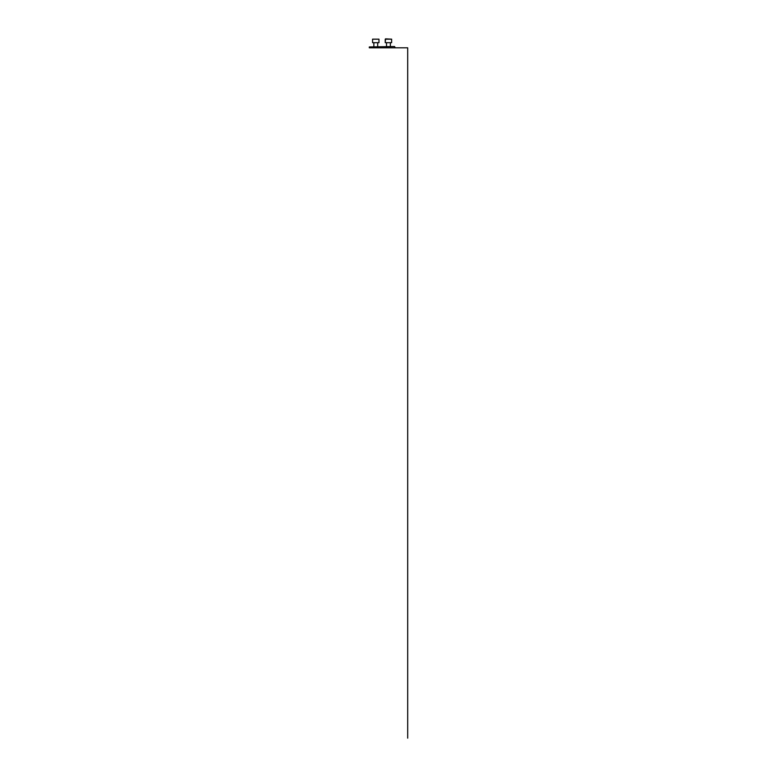 <?xml version="1.0" encoding="UTF-8"?>
<svg xmlns="http://www.w3.org/2000/svg" width="777" height="777" viewBox="0 0 777 777"><rect width="100%" height="100%" fill="white"/><g stroke="black" fill="none" stroke-linecap="round" stroke-linejoin="round"><path stroke-width="1.17" d="M369.308 46.96L394.463 46.523L369.308 46.96L369.308 47.805L407.692 47.805L407.692 738.15M390.355 42.686L390.355 46.523L390.355 42.686M385.237 42.686L385.557 38.85L391.637 39.171L385.237 39.171L385.237 42.686L391.637 42.686L391.637 39.171L391.637 42.686M377.69 42.686L377.69 46.523M372.572 39.171L378.972 39.171L372.572 39.171L372.572 42.686L378.972 42.686L378.972 39.171M394.901 47.805L394.901 46.96M386.519 42.686L386.519 46.523M373.854 42.686L373.854 46.523"/></g></svg>
